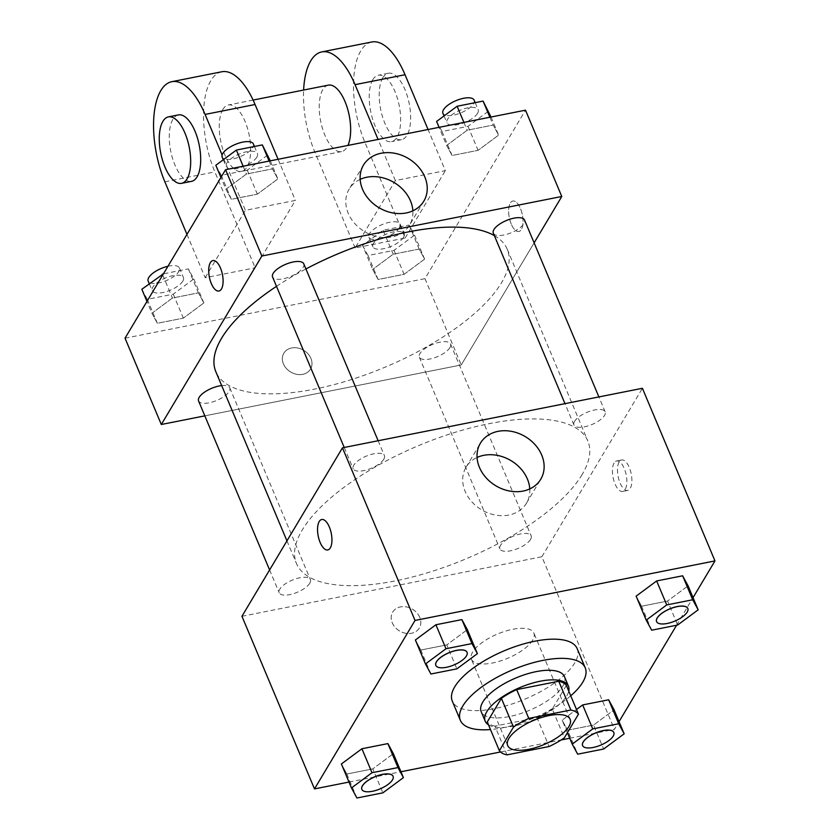 <?xml version="1.0" encoding="UTF-8"?>
<svg xmlns="http://www.w3.org/2000/svg" width="840" height="840" viewBox="0 0 840 840"><rect width="100%" height="100%" fill="white"/><g stroke="black" fill="none" stroke-linecap="round" stroke-linejoin="round"><path stroke-width="0.63" stroke-dasharray="4.2 3.15" d="M532.634 640.185A33.863 13.156 -22.8 0 1 500.084 661.059A33.863 13.156 -22.8 0 1 471.419 659.264A33.863 13.156 -22.8 0 1 497.543 634.011A33.863 13.156 -22.8 0 1 533.862 633.014A33.863 13.156 -22.8 0 1 532.634 640.185M506.993 754.876L494.897 726.106L536.981 717.749L549.077 746.519M566.37 685.409L552.269 709.044L564.365 737.814M552.269 709.044A43.712 16.979 -22.8 0 1 536.981 717.749M494.897 726.106A43.712 16.979 -22.8 0 1 487.284 721.949M488.502 724.836A45.16 17.535 157.2 0 0 513.418 726.138A45.16 17.535 157.2 0 0 568.764 691.1M564.428 676.589A45.16 17.535 -22.8 0 1 562.79 686.154A45.16 17.535 -22.8 0 1 509.397 716.552A45.16 17.535 -22.8 0 1 481.173 711.585M570.738 695.793A67.736 26.303 -22.8 0 1 490.476 729.54M577.175 648.659A67.736 26.303 -22.8 0 1 574.718 663.001A67.736 26.303 -22.8 0 1 509.628 704.75A67.736 26.303 -22.8 0 1 452.298 701.159M356.916 798L346.836 774.029L341.387 763.97L346.836 774.029L372.813 768.873L393.341 753.659L372.813 768.873L382.882 792.845M430.909 674.005L420.83 650.034L415.38 639.975L420.83 650.034L446.806 644.879L467.334 629.664L446.806 644.879L456.876 668.85M348.989 782.061L400.943 771.75M500.535 751.978L561.183 739.946M569.74 738.245L614.439 729.372L619.049 721.644M676.578 625.244L693.042 597.65M567.409 732.7L562.139 720.153L576.502 709.506L562.139 720.153L567.588 730.212L593.565 725.057L614.093 709.842L593.565 725.057L603.635 749.028M651.662 630.189L641.582 606.218L636.132 596.159L641.582 606.218L667.558 601.062L688.086 585.848L667.558 601.062L677.628 625.034M241.941 616.287L541.874 556.752L614.439 729.372M419.759 617.358A15.519 12.653 30.8 0 0 406.529 606.932A15.519 12.653 30.8 0 0 392.69 612.129A15.519 12.653 30.8 0 0 399.525 630.956A15.519 12.653 30.8 0 0 419.339 628.037A15.519 12.653 30.8 0 0 419.759 617.358A15.519 12.653 30.8 0 0 406.529 606.921A15.519 12.653 30.8 0 0 392.69 612.129A15.519 12.653 30.8 0 0 399.536 630.945A15.519 12.653 30.8 0 0 419.349 628.037A15.519 12.653 30.8 0 0 419.759 617.358M582.141 474.506A158.046 61.383 -22.8 0 1 430.259 571.925A158.046 61.383 -22.8 0 1 296.478 563.535A158.046 61.383 -22.8 0 1 418.383 445.704A158.046 61.383 -22.8 0 1 587.864 441.042A158.046 61.383 -22.8 0 1 582.141 474.506M541.874 556.752L642.411 388.29M383.786 459.228A16.936 6.573 -22.8 0 1 367.51 469.665A16.936 6.573 -22.8 0 1 353.178 468.762A16.936 6.573 -22.8 0 1 366.24 456.141A16.936 6.573 -22.8 0 1 384.405 455.637A16.936 6.573 -22.8 0 1 383.786 459.228M309.792 583.212A16.936 6.573 -22.8 0 1 293.517 593.659A16.936 6.573 -22.8 0 1 279.185 592.756A16.936 6.573 -22.8 0 1 292.246 580.135A16.936 6.573 -22.8 0 1 310.411 579.631A16.936 6.573 -22.8 0 1 309.792 583.212M530.544 539.396A16.936 6.573 -22.8 0 1 514.28 549.832A16.936 6.573 -22.8 0 1 499.937 548.94A16.936 6.573 -22.8 0 1 512.999 536.308A16.936 6.573 -22.8 0 1 531.163 535.815A16.936 6.573 -22.8 0 1 530.544 539.396M574.55 421.365A16.936 6.573 157.2 0 0 573.93 424.945A16.936 6.573 157.2 0 0 592.095 424.452A16.936 6.573 157.2 0 0 605.157 411.82A16.936 6.573 157.2 0 0 590.825 410.928A16.936 6.573 157.2 0 0 574.55 421.365M619.143 462.011A15.519 6.667 -101.2 0 0 618.965 479.829A15.519 6.667 -101.2 0 0 627.7 490.423A15.519 6.667 -101.2 0 0 631.228 473.907A15.519 6.667 -101.2 0 0 621.663 459.974A15.519 6.667 -101.2 0 0 619.143 462.011M614.103 463.019A15.519 6.667 -101.2 0 0 613.925 480.827A15.519 6.667 -101.2 0 0 622.661 491.431A15.519 6.667 -101.2 0 0 626.188 474.905A15.519 6.667 -101.2 0 0 616.623 460.981A15.519 6.667 -101.2 0 0 614.103 463.019M321.731 519.509L321.731 519.509A15.519 6.667 78.8 0 1 330.467 530.114A15.519 6.667 78.8 0 1 330.298 547.922A15.519 6.667 78.8 0 1 327.779 549.958A15.519 6.667 78.8 0 1 327.768 549.958L327.768 549.958M529.778 488.933A35.154 28.654 -149.2 0 1 526.449 503.213A35.154 28.654 -149.2 0 1 481.582 509.806A35.154 28.654 -149.2 0 1 466.084 467.187A35.154 28.654 -149.2 0 1 477.068 457.475M494.351 235.62A158.046 61.383 -22.8 0 1 507.245 249.249A158.046 61.383 -22.8 0 1 501.522 282.713A158.046 61.383 -22.8 0 1 349.629 380.131A158.046 61.383 -22.8 0 1 215.849 371.731M276.496 286.346A158.046 61.383 -22.8 0 1 305.928 268.957M493.311 233.153A16.936 6.573 157.2 0 0 511.466 232.649A16.936 6.573 157.2 0 0 524.528 220.028M221.676 385.592A16.936 6.573 -22.8 0 1 229.782 387.828A16.936 6.573 -22.8 0 1 229.173 391.419A16.936 6.573 -22.8 0 1 212.898 401.856A16.936 6.573 -22.8 0 1 198.566 400.953M449.925 347.603A16.936 6.573 -22.8 0 1 433.65 358.04A16.936 6.573 -22.8 0 1 419.318 357.137A16.936 6.573 -22.8 0 1 432.38 344.516A16.936 6.573 -22.8 0 1 450.534 344.012A16.936 6.573 -22.8 0 1 449.925 347.603M303.776 263.844A16.936 6.573 -22.8 0 1 303.167 267.425A16.936 6.573 -22.8 0 1 286.892 277.862A16.936 6.573 -22.8 0 1 272.559 276.969M461.244 364.959L204.823 415.853L461.244 364.959L534.125 242.844L461.244 364.959L424.967 278.649L525.504 110.177M687.813 608.454A16.936 6.573 -22.8 0 1 687.183 612.003A16.936 6.573 -22.8 0 1 670.961 622.429A16.936 6.573 -22.8 0 1 656.597 621.579M641.582 606.218L667.558 601.062M467.061 652.271A16.936 6.573 -22.8 0 1 466.431 655.82A16.936 6.573 -22.8 0 1 450.209 666.246A16.936 6.573 -22.8 0 1 435.834 665.396M420.83 650.034L446.806 644.879M613.82 732.449A16.936 6.573 -22.8 0 1 613.19 735.998A16.936 6.573 -22.8 0 1 596.967 746.413A16.936 6.573 -22.8 0 1 582.603 745.574M562.139 720.153L567.588 730.212L577.668 754.183M567.588 730.212L593.565 725.057M393.068 776.265A16.936 6.573 -22.8 0 1 392.438 779.814A16.936 6.573 -22.8 0 1 376.215 790.23A16.936 6.573 -22.8 0 1 361.841 789.39M346.836 774.029L372.813 768.873M436.59 121.454L442.029 131.513L468.006 126.357L488.534 111.142M477.561 113.327A16.936 6.573 -22.8 0 1 461.286 123.764A16.936 6.573 -22.8 0 1 446.954 122.861A16.936 6.573 -22.8 0 1 460.016 110.239A16.936 6.573 -22.8 0 1 478.17 109.736A16.936 6.573 -22.8 0 1 477.561 113.327M446.659 145.435L452.109 155.495L478.086 150.339L498.614 135.125L493.164 125.066L467.187 130.221L446.659 145.435L452.109 155.495L478.086 150.339L498.614 135.125L493.164 125.066L467.187 130.221L446.659 145.435L439.058 127.344M442.029 131.513L452.109 155.495M468.006 126.357L478.086 150.339M491.012 117.033L498.614 135.125M489.888 117.254L493.164 125.066M463.911 122.409L467.187 130.221M474.138 100.149A16.936 6.573 -22.8 0 1 473.529 103.74A16.936 6.573 -22.8 0 1 457.254 114.177A16.936 6.573 -22.8 0 1 442.921 113.274M215.828 165.28L221.277 175.329L247.254 170.173L267.781 154.97M256.809 157.143A16.936 6.573 -22.8 0 1 240.534 167.58A16.936 6.573 -22.8 0 1 226.202 166.677A16.936 6.573 -22.8 0 1 239.264 154.056A16.936 6.573 -22.8 0 1 257.418 153.562A16.936 6.573 -22.8 0 1 256.809 157.143M225.908 189.252L231.357 199.311L257.334 194.156L277.862 178.941L272.412 168.882L246.435 174.037L225.908 189.252L231.357 199.311L257.334 194.156L277.862 178.941L272.412 168.882L246.435 174.037L225.908 189.252L220.952 177.45M221.277 175.329L231.357 199.311M247.254 170.173L257.334 194.156M270.26 160.85L277.862 178.941M269.125 161.07L272.412 168.882M243.159 166.226L246.435 174.037M253.386 143.966A16.936 6.573 -22.8 0 1 252.777 147.556A16.936 6.573 -22.8 0 1 236.502 157.994A16.936 6.573 -22.8 0 1 222.169 157.091M362.596 245.448L368.036 255.507L394.012 250.352L414.54 235.137L409.091 225.078L383.124 230.234L362.596 245.448L372.666 269.419L378.116 279.479L404.093 274.323L424.62 259.109L419.171 249.06L393.194 254.216L372.666 269.419L378.116 279.479L404.093 274.323L424.62 259.109L419.171 249.06L393.194 254.216L372.666 269.419M403.568 237.321A16.936 6.573 -22.8 0 1 387.293 247.758A16.936 6.573 -22.8 0 1 372.96 246.855A16.936 6.573 -22.8 0 1 386.022 234.234A16.936 6.573 -22.8 0 1 404.177 233.73A16.936 6.573 -22.8 0 1 403.568 237.321M368.036 255.507L378.116 279.479M394.012 250.352L404.093 274.323M414.54 235.137L424.62 259.109M409.091 225.078L419.171 249.06M383.124 230.234L393.194 254.216M399.536 227.724A16.936 6.573 -22.8 0 1 383.26 238.161A16.936 6.573 -22.8 0 1 368.928 237.269A16.936 6.573 -22.8 0 1 381.99 224.637A16.936 6.573 -22.8 0 1 400.144 224.144A16.936 6.573 -22.8 0 1 399.536 227.724M141.834 289.264L147.284 299.324L173.261 294.168L193.788 278.954L188.339 268.894L163.422 273.84M182.816 281.137A16.936 6.573 -22.8 0 1 166.541 291.575A16.936 6.573 -22.8 0 1 152.208 290.671A16.936 6.573 -22.8 0 1 165.27 278.05A16.936 6.573 -22.8 0 1 183.424 277.546A16.936 6.573 -22.8 0 1 182.816 281.137M151.914 313.246L157.364 323.295L183.341 318.139L203.868 302.925L198.418 292.877L172.441 298.032L151.914 313.246L157.364 323.295L183.341 318.139L203.868 302.925L198.418 292.877L172.441 298.032L151.914 313.246L146.958 301.445M147.284 299.324L157.364 323.295M173.261 294.168L183.341 318.139M193.788 278.954L203.868 302.925M188.339 268.894L198.418 292.877M162.75 274.974L172.441 298.032M167.937 266.28A16.936 6.573 -22.8 0 1 179.393 267.96A16.936 6.573 -22.8 0 1 178.784 271.541A16.936 6.573 -22.8 0 1 162.509 281.978A16.936 6.573 -22.8 0 1 148.176 281.085M511.224 223.997A15.519 6.667 78.8 0 1 512.809 201.054A15.519 6.667 78.8 0 1 522.375 214.977A15.519 6.667 78.8 0 1 518.847 231.504A15.519 6.667 78.8 0 1 511.224 223.997A15.519 6.667 -101.2 0 0 518.857 231.494A15.519 6.667 -101.2 0 0 522.385 214.977A15.519 6.667 -101.2 0 0 512.82 201.043A15.519 6.667 -101.2 0 0 511.235 223.997M360.161 179.372A35.154 28.654 30.8 0 0 349.178 189.084A35.154 28.654 30.8 0 0 348.233 213.276A35.154 28.654 30.8 0 0 378.189 236.891A35.154 28.654 30.8 0 0 409.542 225.109A35.154 28.654 30.8 0 0 412.87 210.829M218.925 291.029L218.935 291.029A15.519 6.667 -101.2 0 0 218.935 291.029A15.519 6.667 -101.2 0 0 220.521 268.086A15.519 6.667 -101.2 0 0 212.888 260.579L212.888 260.579M291.627 347.97A15.519 12.653 30.8 0 0 283.836 353.209A15.519 12.653 30.8 0 0 290.682 372.026A15.519 12.653 30.8 0 0 310.495 369.117A15.519 12.653 30.8 0 0 308.007 353.871A15.519 12.653 30.8 0 0 291.627 347.97A15.519 12.653 -149.2 0 1 308.007 353.871A15.519 12.653 -149.2 0 1 310.506 369.106A15.519 12.653 -149.2 0 1 290.693 372.015A15.519 12.653 -149.2 0 1 283.846 353.199A15.519 12.653 -149.2 0 1 291.627 347.97M125.034 338.184L424.967 278.649M186.963 234.392L205.18 277.715L255.171 267.792L295.386 200.413L245.396 210.336L222.117 154.97M205.18 277.715L245.396 210.336M371.742 42A67.736 29.117 -101.2 0 0 364.822 142.128L405.143 238.025L355.152 247.947L395.367 180.569L445.347 170.646L428.064 129.518M405.143 238.025L445.347 170.646M328.346 85.145A33.863 14.553 -101.2 0 0 322.854 89.586A33.863 14.553 -101.2 0 0 322.466 128.447A33.863 14.553 -101.2 0 0 341.534 151.578A33.863 14.553 -101.2 0 0 347.928 145.425M355.152 247.947L314.832 152.05A67.736 29.117 78.8 0 1 303.618 90.048M395.367 180.569L378.074 139.44M222.873 109.431A33.863 14.553 -101.2 0 0 222.495 148.291A33.863 14.553 -101.2 0 0 241.553 171.423A33.863 14.553 -101.2 0 0 249.239 135.366A33.863 14.553 -101.2 0 0 228.375 104.989A33.863 14.553 -101.2 0 0 222.873 109.431M278.093 159.285L295.386 200.413M221.781 71.767A67.736 29.117 -101.2 0 0 214.862 171.896L255.171 267.792M372.834 79.664A33.863 14.553 -101.2 0 0 372.456 118.524A33.863 14.553 -101.2 0 0 391.524 141.655A33.863 14.553 -101.2 0 0 399.21 105.599A33.863 14.553 -101.2 0 0 378.336 75.222A33.863 14.553 -101.2 0 0 372.834 79.664M382.841 77.679A33.863 14.553 -101.2 0 0 382.463 116.54A33.863 14.553 -101.2 0 0 401.52 139.671A33.863 14.553 -101.2 0 0 409.206 103.614A33.863 14.553 -101.2 0 0 388.332 73.237A33.863 14.553 -101.2 0 0 382.841 77.679M178.385 114.912A33.863 14.553 -101.2 0 0 170.698 150.959A33.863 14.553 -101.2 0 0 191.572 181.346M314.832 152.05L364.822 142.128M164.871 181.818L214.862 171.896M570.139 719.324L533.862 633.014M507.696 745.574L471.419 659.264M622.661 491.431L627.7 490.423M616.623 460.981L621.663 459.974M526.449 503.213L540.76 479.22M466.084 467.187L480.396 443.195M286.944 540.865L296.478 563.535M507.245 249.249L587.864 441.042M605.157 411.82L598.889 396.931M573.93 424.945L564.984 403.662M269.598 569.94L279.185 592.756M229.782 387.828L310.411 579.631M419.318 357.137L499.937 548.94M450.534 344.012L531.163 535.815M344.232 447.479L353.178 468.762M378.137 440.748L384.405 455.637M444.034 115.93L446.954 122.861M475.199 102.659L478.17 109.736M223.283 159.758L226.202 166.677M254.436 146.475L257.418 153.562M368.928 237.269L372.96 246.855M400.144 224.144L404.177 233.73M149.289 283.742L152.208 290.671M179.393 267.96L183.424 277.546M363.489 165.091L349.178 189.084M423.854 201.117L409.542 225.109M253.103 100.076L228.375 104.989M341.534 151.578L241.553 171.423M388.332 73.237L378.336 75.222M401.52 139.671L391.524 141.655"/><path stroke-width="1.26" d="M568.911 726.495A33.863 13.156 -22.8 0 1 536.371 747.369A33.863 13.156 -22.8 0 1 507.696 745.574A33.863 13.156 -22.8 0 1 533.82 720.321A33.863 13.156 -22.8 0 1 570.139 719.324A33.863 13.156 -22.8 0 1 568.911 726.495M570.853 710.021L528.769 718.379A43.712 16.979 -22.8 0 0 513.481 727.083L499.38 750.719A43.712 16.979 -22.8 0 0 506.993 754.876L549.077 746.519A43.712 16.979 -22.8 0 0 564.365 737.814L578.466 714.178A43.712 16.979 -22.8 0 0 570.853 710.021L558.758 681.25L516.673 689.609L528.769 718.379M558.758 681.25A43.712 16.979 -22.8 0 1 566.37 685.409L578.466 714.178M516.673 689.609A43.712 16.979 -22.8 0 0 501.386 698.313L487.284 721.949L499.38 750.719M568.764 691.1A45.16 17.535 157.2 0 0 568.46 686.175A45.16 17.535 157.2 0 0 520.034 687.509A45.16 17.535 157.2 0 0 485.205 721.172A45.16 17.535 157.2 0 0 488.502 724.836M485.205 721.172L481.173 711.585A45.16 17.535 -22.8 0 1 516.002 677.922A45.16 17.535 -22.8 0 1 564.428 676.589L568.46 686.175M501.386 698.313L513.481 727.083M490.476 729.54A67.736 26.303 -22.8 0 1 460.352 720.332A67.736 26.303 -22.8 0 1 512.6 669.837A67.736 26.303 -22.8 0 1 585.239 667.842A67.736 26.303 -22.8 0 1 582.782 682.185A67.736 26.303 -22.8 0 1 570.738 695.793M460.352 720.332L452.298 701.159A67.736 26.303 -22.8 0 1 504.536 650.654A67.736 26.303 -22.8 0 1 577.175 648.659L585.239 667.842M403.41 777.63L393.341 753.659L387.891 743.6L361.914 748.755L341.387 763.97L351.467 787.941L356.916 798L382.882 792.845L403.41 777.63L397.971 767.571L371.994 772.726L351.467 787.941M477.404 653.646L467.334 629.664L461.885 619.605L435.907 624.76L415.38 639.975L425.46 663.957L430.909 674.005L456.876 668.85L477.404 653.646L471.965 643.587L445.988 648.743L425.46 663.957M693.042 597.65L714.966 560.91L415.034 620.445L314.496 788.907L348.989 782.061M400.943 771.75L500.535 751.978M561.183 739.946L569.74 738.245M619.049 721.644L676.578 625.244M624.173 733.814L614.093 709.842L608.643 699.783L582.666 704.939L576.502 709.506L582.666 704.939L592.746 728.91L572.219 744.125L577.668 754.183L603.635 749.028L624.173 733.814L618.723 723.755L592.746 728.91M698.166 609.819L688.086 585.848L682.637 575.788L656.659 580.944L636.132 596.159L646.212 620.13L651.662 630.189L677.628 625.034L698.166 609.819L692.716 599.771L666.74 604.926L646.212 620.13M714.966 560.91L642.411 388.29L342.468 447.825L241.941 616.287L314.496 788.907M342.468 447.825L415.034 620.445M541.706 455.028A35.154 28.654 -149.2 0 1 540.76 479.22A35.154 28.654 -149.2 0 1 495.894 485.814A35.154 28.654 -149.2 0 1 480.396 443.195A35.154 28.654 -149.2 0 1 511.749 431.413A35.154 28.654 -149.2 0 1 541.706 455.028M330.288 547.922A15.519 6.667 78.8 0 1 327.768 549.958A15.519 6.667 78.8 0 1 318.203 536.035A15.519 6.667 78.8 0 1 321.72 519.509A15.519 6.667 78.8 0 1 330.456 530.114A15.519 6.667 78.8 0 1 330.288 547.922M327.768 549.958A15.519 6.667 78.8 0 1 318.213 536.035A15.519 6.667 78.8 0 1 321.731 519.509M477.068 457.475A35.154 28.654 -149.2 0 1 527.394 479.021A35.154 28.654 -149.2 0 1 529.778 488.933M286.944 540.865L215.849 371.731A158.046 61.383 -22.8 0 1 276.496 286.346M305.928 268.957A158.046 61.383 -22.8 0 1 494.351 235.62M598.889 396.931L524.528 220.028A16.936 6.573 157.2 0 0 510.195 219.125A16.936 6.573 157.2 0 0 493.92 229.561A16.936 6.573 157.2 0 0 493.311 233.153L564.984 403.662M269.598 569.94L198.566 400.953A16.936 6.573 -22.8 0 1 204.992 391.85A16.936 6.573 -22.8 0 1 221.676 385.592M344.232 447.479L272.559 276.969A16.936 6.573 -22.8 0 1 285.621 264.338A16.936 6.573 -22.8 0 1 303.776 263.844L378.137 440.748M161.311 424.494L204.823 415.853L161.311 424.494L261.849 256.022L161.311 424.494L125.034 338.184L225.561 169.712L261.849 256.022L561.782 196.487L261.849 256.022M561.782 196.487L534.125 242.844L561.782 196.487L525.504 110.177L225.561 169.712M656.575 621.537L656.607 621.621A16.936 6.573 -22.8 0 1 656.575 621.537A16.936 6.573 -22.8 0 1 669.638 608.916A16.936 6.573 -22.8 0 1 687.792 608.412A16.936 6.573 -22.8 0 1 687.813 608.454A16.936 6.573 -22.8 0 1 687.215 612.077A16.936 6.573 -22.8 0 1 670.94 622.514A16.936 6.573 -22.8 0 1 656.607 621.621A16.936 6.573 -22.8 0 1 669.669 608.99A16.936 6.573 -22.8 0 1 687.824 608.496L687.792 608.412M688.086 585.848L682.637 575.788L692.716 599.771M682.637 575.788L656.659 580.944L666.74 604.926M656.659 580.944L636.132 596.159M435.834 665.396A16.936 6.573 -22.8 0 1 435.824 665.353A16.936 6.573 -22.8 0 1 448.886 652.732A16.936 6.573 -22.8 0 1 467.04 652.239A16.936 6.573 -22.8 0 1 467.061 652.271L467.072 652.312A16.936 6.573 -22.8 0 1 466.463 655.893A16.936 6.573 -22.8 0 1 450.188 666.33A16.936 6.573 -22.8 0 1 435.855 665.438A16.936 6.573 -22.8 0 1 448.917 652.806A16.936 6.573 -22.8 0 1 467.072 652.312M467.334 629.664L461.885 619.605L471.965 643.587M461.885 619.605L435.907 624.76L445.988 648.743M435.907 624.76L415.38 639.975M582.614 745.605A16.936 6.573 -22.8 0 1 595.675 732.984A16.936 6.573 -22.8 0 1 613.83 732.48A16.936 6.573 -22.8 0 1 613.221 736.071A16.936 6.573 -22.8 0 1 596.946 746.508A16.936 6.573 -22.8 0 1 582.614 745.605L582.582 745.532A16.936 6.573 -22.8 0 1 582.582 745.532A16.936 6.573 -22.8 0 1 595.644 732.911A16.936 6.573 -22.8 0 1 613.799 732.407A16.936 6.573 -22.8 0 1 613.82 732.449M567.409 732.7L572.219 744.125M614.093 709.842L608.643 699.783L618.723 723.755M608.643 699.783L582.666 704.939M361.841 789.39A16.936 6.573 -22.8 0 1 361.83 789.348A16.936 6.573 -22.8 0 1 374.892 776.727A16.936 6.573 -22.8 0 1 393.046 776.223A16.936 6.573 -22.8 0 1 393.068 776.265M393.341 753.659L387.891 743.6L397.971 767.571M387.891 743.6L361.914 748.755L371.994 772.726M361.914 748.755L341.387 763.97M392.469 779.888A16.936 6.573 -22.8 0 1 376.194 790.325A16.936 6.573 -22.8 0 1 361.862 789.422A16.936 6.573 -22.8 0 1 374.923 776.8A16.936 6.573 -22.8 0 1 393.078 776.307A16.936 6.573 -22.8 0 1 392.469 779.888M491.012 117.033L483.084 101.094L457.118 106.249L436.59 121.454L439.058 127.344M483.084 101.094L489.888 117.254M457.118 106.249L463.911 122.409M444.034 115.93L442.921 113.274A16.936 6.573 -22.8 0 1 455.983 100.653A16.936 6.573 -22.8 0 1 474.138 100.149L475.199 102.659M270.26 160.85L262.332 144.91L236.366 150.066L215.828 165.28L220.952 177.45M262.332 144.91L269.125 161.07M236.366 150.066L243.159 166.226M223.283 159.758L222.169 157.091A16.936 6.573 -22.8 0 1 235.232 144.47A16.936 6.573 -22.8 0 1 253.386 143.966L254.436 146.475M163.422 273.84L141.834 289.264L146.958 301.445M162.372 274.05L162.75 274.974M149.289 283.742L148.176 281.085A16.936 6.573 -22.8 0 1 167.937 266.28M362.544 189.284A35.154 28.654 -149.2 0 1 363.489 165.091A35.154 28.654 -149.2 0 1 408.356 158.498A35.154 28.654 -149.2 0 1 423.854 201.117A35.154 28.654 -149.2 0 1 392.511 212.898A35.154 28.654 -149.2 0 1 362.544 189.284M412.87 210.829A35.154 28.654 30.8 0 0 394.044 182.49A35.154 28.654 30.8 0 0 360.161 179.372M220.511 268.086A15.519 6.667 78.8 0 1 218.925 291.029A15.519 6.667 78.8 0 1 209.359 277.106A15.519 6.667 78.8 0 1 212.877 260.579A15.519 6.667 78.8 0 1 220.511 268.086M212.888 260.579A15.519 6.667 -101.2 0 0 209.37 277.106A15.519 6.667 -101.2 0 0 218.925 291.029M347.928 145.425A33.863 14.553 -101.2 0 0 346.952 106.796A33.863 14.553 -101.2 0 0 328.346 85.145L253.103 100.076M378.074 139.44L355.047 84.662L405.038 74.739A67.736 29.117 -101.2 0 0 371.742 42L321.752 51.923A67.736 29.117 78.8 0 1 355.047 84.662M303.618 90.048A67.736 29.117 78.8 0 1 321.752 51.923M222.117 154.97L205.086 114.429L255.066 104.507L278.093 159.285M255.066 104.507A67.736 29.117 -101.2 0 0 221.781 71.767L171.791 81.69A67.736 29.117 -101.2 0 0 164.871 181.818L186.963 234.392M428.064 129.518L405.038 74.739M181.566 183.33L191.572 181.346A33.863 14.553 -101.2 0 0 197.064 176.894A33.863 14.553 -101.2 0 0 197.453 138.043A33.863 14.553 -101.2 0 0 178.385 114.912L168.378 116.897A33.863 14.553 78.8 0 1 187.446 140.028A33.863 14.553 78.8 0 1 187.068 178.878A33.863 14.553 78.8 0 1 181.566 183.33A33.863 14.553 78.8 0 1 160.703 152.943A33.863 14.553 78.8 0 1 168.378 116.897M205.086 114.429A67.736 29.117 -101.2 0 0 171.791 81.69"/></g></svg>

